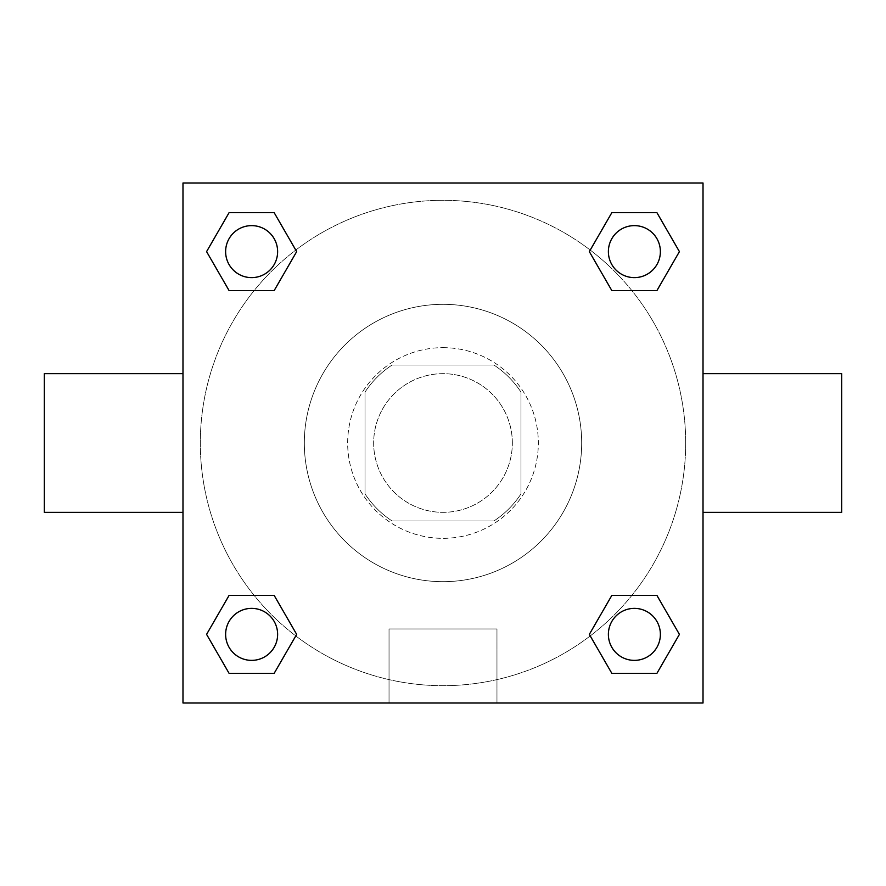 <?xml version="1.0" encoding="UTF-8"?>
<svg xmlns="http://www.w3.org/2000/svg" width="886" height="886" viewBox="0 0 886 886"><rect width="100%" height="100%" fill="white"/><g stroke="black" fill="none" stroke-linecap="round" stroke-linejoin="round"><path stroke-width="0.66" stroke-dasharray="4.43 3.32" d="M512.341 443A69.341 69.341 0 0 0 408.335 382.951A69.341 69.341 0 0 0 408.335 503.049A69.341 69.341 0 0 0 512.341 443A69.341 69.341 0 0 0 408.335 382.951A69.341 69.341 0 0 0 408.335 503.049A69.341 69.341 0 0 0 512.341 443M493.856 521.001L392.144 521.001A93.119 93.119 0 0 1 364.999 493.856L364.999 392.144A93.119 93.119 0 0 1 392.144 364.999L493.856 364.999A93.119 93.119 0 0 1 521.001 392.144L521.001 493.856A93.119 93.119 0 0 1 493.856 521.001L392.144 521.001A93.119 93.119 0 0 1 364.999 493.856L364.999 392.144A93.119 93.119 0 0 1 392.144 364.999L493.856 364.999A93.119 93.119 0 0 1 521.001 392.144L521.001 493.856A93.119 93.119 0 0 1 493.856 521.001M443 347.655A95.345 95.345 0 0 1 525.564 490.667A95.345 95.345 0 0 1 360.436 490.667A95.345 95.345 0 0 1 443 347.655A95.345 95.345 0 0 0 347.655 443A95.345 95.345 0 0 0 443 538.345A95.345 95.345 0 0 0 538.345 443A95.345 95.345 0 0 0 443 347.655M581.681 443A138.681 138.681 0 0 0 373.659 322.903A138.681 138.681 0 0 0 373.659 563.097A138.681 138.681 0 0 0 581.681 443A138.681 138.681 0 0 0 373.659 322.903A138.681 138.681 0 0 0 373.659 563.097A138.681 138.681 0 0 0 581.681 443M254.105 290.63L229.109 290.63L254.105 290.63L229.109 290.63L206.582 251.624L229.109 212.618L274.139 212.618L296.666 251.624L274.139 290.63M274.139 595.37L296.666 634.376L274.139 595.37L296.666 634.376L274.139 595.37L296.666 634.376L274.139 673.382L229.109 673.382L206.582 634.376L229.109 595.37L254.105 595.37M182.981 703.019L182.981 182.981L703.019 182.981L703.019 703.019L182.981 703.019L182.981 182.981L703.019 182.981L703.019 703.019L182.981 703.019L182.981 182.981L703.019 182.981L703.019 703.019L182.981 703.019M611.861 290.63L589.334 251.624L611.861 290.63L589.334 251.624L611.861 290.63L589.334 251.624L611.861 212.618L656.891 212.618L679.418 251.624L656.891 290.63L631.895 290.63M631.895 595.37L656.891 595.37L631.895 595.37L656.891 595.37L679.418 634.376L656.891 673.382L611.861 673.382L589.334 634.376L611.861 595.37M466.833 182.981L419.167 182.992L466.833 182.981M685.686 443A242.686 242.686 0 0 0 321.651 232.83A242.686 242.686 0 0 0 321.651 653.17A242.686 242.686 0 0 0 685.686 443A242.686 242.686 0 0 0 321.651 232.83A242.686 242.686 0 0 0 321.651 653.17A242.686 242.686 0 0 0 685.686 443M277.628 634.376A26.004 26.004 0 0 0 238.622 611.861A26.004 26.004 0 0 0 238.622 656.891A26.004 26.004 0 0 0 277.628 634.376A26.004 26.004 0 0 0 238.622 611.861A26.004 26.004 0 0 0 238.622 656.891A26.004 26.004 0 0 0 277.628 634.376A26.004 26.004 0 0 0 238.622 611.861A26.004 26.004 0 0 0 238.622 656.891A26.004 26.004 0 0 0 277.628 634.376A26.004 26.004 0 0 0 238.622 611.861A26.004 26.004 0 0 0 238.622 656.891A26.004 26.004 0 0 0 277.628 634.376A26.004 26.004 0 0 0 238.622 611.861A26.004 26.004 0 0 0 238.622 656.891A26.004 26.004 0 0 0 277.628 634.376M277.628 251.624A26.004 26.004 0 0 0 238.622 229.109A26.004 26.004 0 0 0 238.622 274.139A26.004 26.004 0 0 0 277.628 251.624A26.004 26.004 0 0 0 238.622 229.109A26.004 26.004 0 0 0 238.622 274.139A26.004 26.004 0 0 0 277.628 251.624A26.004 26.004 0 0 0 238.622 229.109A26.004 26.004 0 0 0 238.622 274.139A26.004 26.004 0 0 0 277.628 251.624A26.004 26.004 0 0 0 238.622 229.109A26.004 26.004 0 0 0 238.622 274.139A26.004 26.004 0 0 0 277.628 251.624A26.004 26.004 0 0 0 238.622 229.109A26.004 26.004 0 0 0 238.622 274.139A26.004 26.004 0 0 0 277.628 251.624M660.38 251.624A26.004 26.004 0 0 0 621.374 229.109A26.004 26.004 0 0 0 621.374 274.139A26.004 26.004 0 0 0 660.38 251.624A26.004 26.004 0 0 0 621.374 229.109A26.004 26.004 0 0 0 621.374 274.139A26.004 26.004 0 0 0 660.38 251.624A26.004 26.004 0 0 0 621.374 229.109A26.004 26.004 0 0 0 621.374 274.139A26.004 26.004 0 0 0 660.38 251.624A26.004 26.004 0 0 0 621.374 229.109A26.004 26.004 0 0 0 621.374 274.139A26.004 26.004 0 0 0 660.38 251.624A26.004 26.004 0 0 0 621.374 229.109A26.004 26.004 0 0 0 621.374 274.139A26.004 26.004 0 0 0 660.38 251.624M608.372 634.376A26.004 26.004 0 0 1 647.378 611.861A26.004 26.004 0 0 1 647.378 656.891A26.004 26.004 0 0 1 608.372 634.376A26.004 26.004 0 0 1 647.378 611.861A26.004 26.004 0 0 1 647.378 656.891A26.004 26.004 0 0 1 608.372 634.376M496.968 703.019L389.032 703.019L496.968 703.019L389.032 703.019L496.968 703.019L496.968 628.971L389.032 628.971L496.968 628.971L389.032 628.971L496.968 628.971L496.968 703.019M182.981 443L182.981 373.659L182.981 443M703.019 443L703.019 373.659L703.019 443M841.7 373.659L841.7 512.341M44.3 512.341L44.3 373.659M229.109 673.382L206.582 634.376L229.109 595.37L206.582 634.376L229.109 595.37L206.582 634.376L229.109 673.382L206.582 634.376L229.109 673.382L274.139 673.382L229.109 673.382M296.666 634.376L274.139 673.382L296.666 634.376M589.334 251.624L611.861 212.618L656.891 212.618L679.418 251.624L656.891 290.63L679.418 251.624L656.891 290.63L679.418 251.624L656.891 212.618L679.418 251.624L656.891 212.618L611.861 212.618L589.334 251.624M229.109 290.63L206.582 251.624L229.109 212.618L274.139 212.618L296.666 251.624L274.139 212.618L296.666 251.624L274.139 212.618L229.109 212.618L206.582 251.624L229.109 212.618L206.582 251.624L229.109 290.63M611.861 673.382L589.334 634.376L611.861 673.382L589.334 634.376L611.861 673.382L656.891 673.382L611.861 673.382M656.891 595.37L679.418 634.376L656.891 673.382L679.418 634.376L656.891 673.382L679.418 634.376L656.891 595.37M703.008 443L703.008 419.167L703.008 443M182.992 443L182.992 419.167L182.992 443M660.38 634.376A26.004 26.004 0 0 0 621.374 611.861A26.004 26.004 0 0 0 621.374 656.891A26.004 26.004 0 0 0 660.38 634.376A26.004 26.004 0 0 0 621.374 611.861A26.004 26.004 0 0 0 621.374 656.891A26.004 26.004 0 0 0 660.38 634.376A26.004 26.004 0 0 0 621.374 611.861A26.004 26.004 0 0 0 621.374 656.891A26.004 26.004 0 0 0 660.38 634.376M389.032 628.971L389.032 703.019L389.032 628.971"/><path stroke-width="1.33" d="M274.139 290.63L229.109 290.63L206.582 251.624L229.109 212.618L274.139 212.618L296.666 251.624L274.139 290.63L229.109 290.63L254.105 290.63M254.105 595.37L274.139 595.37L296.666 634.376L274.139 673.382L229.109 673.382L206.582 634.376L229.109 595.37L274.139 595.37M631.895 290.63L611.861 290.63L589.334 251.624L611.861 212.618L656.891 212.618L679.418 251.624L656.891 290.63L611.861 290.63M611.861 595.37L656.891 595.37L679.418 634.376L656.891 673.382L611.861 673.382L589.334 634.376L611.861 595.37L656.891 595.37L631.895 595.37M703.019 512.341L841.7 512.341L841.7 373.659L703.019 373.659M182.981 373.659L44.3 373.659L44.3 512.341L182.981 512.341M182.981 182.981L703.019 182.981L703.019 703.019L182.981 703.019L182.981 182.981M656.891 673.382L611.861 673.382L656.891 673.382M660.38 634.376A26.004 26.004 0 0 0 621.374 611.861A26.004 26.004 0 0 0 621.374 656.891A26.004 26.004 0 0 0 660.38 634.376M274.139 673.382L229.109 673.382L274.139 673.382M277.628 634.376A26.004 26.004 0 0 0 238.622 611.861A26.004 26.004 0 0 0 238.622 656.891A26.004 26.004 0 0 0 277.628 634.376M611.861 212.618L656.891 212.618L611.861 212.618M660.38 251.624A26.004 26.004 0 0 0 621.374 229.109A26.004 26.004 0 0 0 621.374 274.139A26.004 26.004 0 0 0 660.38 251.624M229.109 212.618L274.139 212.618L229.109 212.618M277.628 251.624A26.004 26.004 0 0 0 238.622 229.109A26.004 26.004 0 0 0 238.622 274.139A26.004 26.004 0 0 0 277.628 251.624"/></g></svg>
